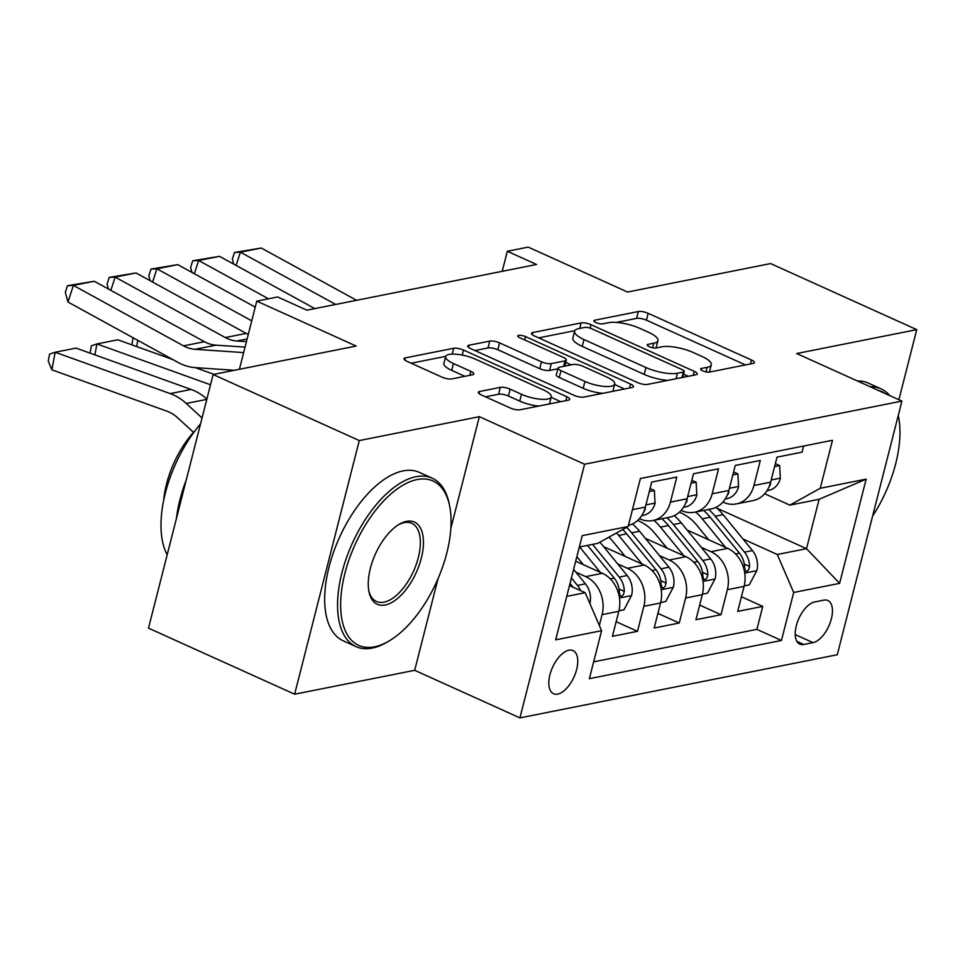 <?xml version="1.0" encoding="UTF-8"?>
<svg xmlns="http://www.w3.org/2000/svg" width="965" height="965" viewBox="0 0 965 965"><rect width="100%" height="100%" fill="white"/><g stroke="black" fill="none" stroke-linecap="round" stroke-linejoin="round"><path stroke-width="1.45" d="M702.653 370.825A5.078 1.472 14.3 0 0 709.54 372.08L753.098 363.407A7.262 2.111 14.3 0 0 754.389 362.611A7.262 2.111 14.3 0 0 751.458 360.005L648.166 313.311A7.262 2.111 14.3 0 0 638.323 311.538L594.778 320.199A5.078 1.472 14.3 0 0 593.873 320.754A5.078 1.472 14.3 0 0 595.924 322.587A5.078 1.472 14.3 0 0 602.811 323.83L608.445 322.708A23.22 6.755 14.3 0 1 639.928 328.402L648.528 332.286A23.22 6.755 14.3 0 1 657.925 340.633A23.22 6.755 14.3 0 1 653.775 343.202L648.142 344.324A5.078 1.472 14.3 0 0 647.238 344.879A5.078 1.472 14.3 0 0 649.288 346.712A5.078 1.472 14.3 0 0 656.176 347.955L661.809 346.833A23.22 6.755 14.3 0 1 693.292 352.527L701.905 356.411A23.22 6.755 14.3 0 1 711.289 364.758A23.22 6.755 14.3 0 1 707.14 367.327L701.507 368.437A5.078 1.472 14.3 0 0 700.602 369.004A5.078 1.472 14.3 0 0 702.653 370.825M557.686 694.1A23.655 11.761 114.3 0 0 575.502 673.268A23.655 11.761 114.3 0 0 573.029 650.603A23.655 11.761 114.3 0 0 568.868 650.229A23.655 11.761 114.3 0 0 551.063 671.049A23.655 11.761 114.3 0 0 553.536 693.726A23.655 11.761 114.3 0 0 557.686 694.1M479.617 391.488A7.262 2.111 14.3 0 0 478.326 392.285A7.262 2.111 14.3 0 0 481.258 394.902L510.244 407.99A7.262 2.111 14.3 0 0 520.075 409.775L568.445 400.149A7.262 2.111 14.3 0 0 569.736 399.353A7.262 2.111 14.3 0 0 566.805 396.736L463.514 350.054A7.262 2.111 14.3 0 0 453.683 348.269L405.312 357.894A7.262 2.111 14.3 0 0 404.021 358.703A7.262 2.111 14.3 0 0 406.953 361.308L441.958 377.134A7.262 2.111 14.3 0 0 451.789 378.907L472.488 374.794A7.262 2.111 14.3 0 0 473.779 373.986A7.262 2.111 14.3 0 0 470.848 371.38L453.49 363.528A19.409 5.645 14.3 0 1 445.649 356.555A19.409 5.645 14.3 0 1 456.457 354.239A19.409 5.645 14.3 0 1 475.419 359.173L543.416 389.908A19.409 5.645 14.3 0 1 551.268 396.88A19.409 5.645 14.3 0 1 540.46 399.208A19.409 5.645 14.3 0 1 521.486 394.275L510.159 389.148A7.262 2.111 14.3 0 0 500.316 387.363L479.617 391.488L479.086 393.611M898.885 399.727L916.75 329.644L770.601 263.578L627.576 292.045L528.193 247.112L507.325 251.274L536.552 264.482L306.882 310.187L277.655 296.967L256.774 301.128L239.404 369.281M450.848 528.434L479.34 416.675L359.282 440.571L213.132 374.504L356.157 346.049L256.774 301.128M479.34 416.675L584.573 464.237L901.925 401.09L837.27 654.74L519.918 717.888L584.573 464.237M916.75 329.644L796.692 353.528L901.925 401.09M637.708 382.635A7.262 2.111 14.3 0 0 647.551 384.408L695.91 374.782A7.262 2.111 14.3 0 0 697.212 373.986A7.262 2.111 14.3 0 0 694.269 371.38L590.99 324.686A7.262 2.111 14.3 0 0 581.147 322.913L532.789 332.539A7.262 2.111 14.3 0 0 531.486 333.335A7.262 2.111 14.3 0 0 534.429 335.941L637.708 382.635M632.184 387.472L583.813 397.085A7.262 2.111 14.3 0 1 573.97 395.312L470.691 348.63A7.262 2.111 14.3 0 1 467.748 346.013A7.262 2.111 14.3 0 1 469.05 345.217L489.75 341.103A7.262 2.111 14.3 0 1 499.581 342.877L541.474 361.815A7.262 2.111 14.3 0 0 551.305 363.588L565.044 360.862A7.262 2.111 14.3 0 0 566.334 360.054A7.262 2.111 14.3 0 0 563.403 357.448L519.785 337.738A5.078 1.472 14.3 0 1 517.735 335.904A5.078 1.472 14.3 0 1 520.569 335.301A5.078 1.472 14.3 0 1 525.527 336.592L630.543 384.058A7.262 2.111 14.3 0 1 633.474 386.663A7.262 2.111 14.3 0 1 632.184 387.472M359.282 440.571L294.639 694.209L148.489 628.143L213.132 374.504M575.924 572.197L585.707 576.624A29.577 24.173 78.7 0 1 602.1 614.621L618.806 611.291L612.425 636.309L637.479 631.327L616.153 621.689M617.672 563.898L627.467 568.313A29.577 24.173 78.7 0 1 643.86 606.309L660.555 602.98L654.186 628.01L679.239 623.016L657.913 613.378M659.433 555.587L669.215 560.002A29.577 24.173 78.7 0 1 685.62 597.998L702.315 594.669L695.946 619.699L721 614.705L727.369 589.687A29.577 24.173 -101.3 0 0 710.976 551.703L701.193 547.276M699.673 605.067L721 614.705M803.628 446.035L802.072 452.163L777.018 457.145L770.637 482.162A29.577 24.173 -101.3 0 1 753.026 500.606L736.319 503.923A29.577 24.173 -101.3 0 0 753.93 485.492L760.311 460.474L735.258 465.456L728.877 490.473A29.577 24.173 -101.3 0 1 711.265 508.917L694.559 512.234A29.577 24.173 78.7 0 1 681.797 510.654L681.157 510.352M694.559 512.234A29.577 24.173 78.7 0 0 712.17 493.803L718.551 468.773L693.497 473.767L687.116 498.784A29.577 24.173 -101.3 0 1 669.505 517.216L652.81 520.545A29.577 24.173 78.7 0 1 640.048 518.953L639.397 518.663M652.81 520.545A29.577 24.173 78.7 0 0 670.422 502.114L676.791 477.084L651.737 482.066L645.368 507.095A29.577 24.173 -101.3 0 1 628.444 525.382M618.806 611.291A29.577 24.173 -101.3 0 0 602.413 573.307L575.707 561.232M660.555 602.98A29.577 24.173 -101.3 0 0 644.162 564.995L603.62 546.66M702.315 594.669A29.577 24.173 -101.3 0 0 685.922 556.684L645.38 538.361M823.833 600.146L814.653 601.967A22.919 11.399 114.3 0 0 797.404 622.148A22.919 11.399 114.3 0 0 799.792 644.113A22.919 11.399 114.3 0 0 803.821 644.475L813 642.642A22.919 11.399 114.3 0 0 830.262 622.473A22.919 11.399 114.3 0 0 827.861 600.507A22.919 11.399 114.3 0 0 823.833 600.146M566.745 596.382L585.2 592.703L601.593 630.7L589.362 678.684L781.457 640.458L793.688 592.474L777.283 554.489L742.953 538.965M601.593 630.7L555.671 639.843L582.221 535.635L628.155 526.504L640.386 478.519L832.469 440.293L820.238 488.278L866.172 479.135L839.622 583.343L793.688 592.474M593.656 661.845L756.898 629.361L762.748 606.406L737.694 611.388L744.075 586.37A29.577 24.173 -101.3 0 0 727.682 548.373L687.14 530.05M722.918 502.053L723.557 502.343A29.577 24.173 -101.3 0 0 736.319 503.923M685.62 597.998L679.239 623.016M643.86 606.309L637.479 631.327M602.1 614.621L599.337 625.453M585.2 592.703L569.495 585.61M777.283 554.489L806.523 548.675L819.104 499.315L789.865 505.129L820.238 488.278M716.923 508.169L806.523 548.675L839.622 583.343M764.666 493.742L789.865 505.129M294.639 694.209L414.685 670.313L519.918 717.888M507.325 251.274L502.21 271.322M628.155 526.504L597.781 543.355L579.326 547.022M741.422 596.756L762.748 606.406M756.898 629.361L781.457 640.458M819.104 499.315L866.172 479.135M414.685 670.313L438.062 578.602M709.335 372.104A23.22 6.755 14.3 0 0 709.54 371.609L711.289 364.758M655.971 347.991A23.22 6.755 14.3 0 0 656.176 347.496L657.925 340.633M745.45 364.927L646.417 320.163A7.262 2.111 14.3 0 0 636.574 318.39L616.309 322.419M574.79 330.681L538.687 337.871M688.274 376.302L683.594 374.191M683.377 372.056A5.078 1.472 14.3 0 0 684.281 371.489A5.078 1.472 14.3 0 0 682.219 369.667L591.557 328.679A5.078 1.472 14.3 0 0 584.669 327.437L578.735 328.619A23.22 6.755 14.3 0 0 574.585 331.188A23.22 6.755 14.3 0 0 583.982 339.535L645.947 367.544A23.22 6.755 14.3 0 0 677.43 373.238L683.377 372.056L681.966 377.556M574.585 331.188L572.848 338.04A23.22 6.755 14.3 0 0 582.233 346.387L583.982 339.535M667.816 380.379A23.22 6.755 14.3 0 1 644.198 374.396L582.233 346.387M474.949 350.548L488.001 347.955L489.75 341.103M557.854 368.799L549.567 370.439A7.262 2.111 14.3 0 1 539.725 368.666L497.831 349.728A7.262 2.111 14.3 0 0 488.001 347.955M565.731 362.406L571.171 364.867M614.609 384.504L624.536 388.992M584.935 381.452A19.409 5.645 14.3 0 0 603.909 386.398A19.409 5.645 14.3 0 0 614.717 384.07A19.409 5.645 14.3 0 0 606.864 377.098L582.908 366.266A7.262 2.111 14.3 0 0 573.077 364.493L559.338 367.219A7.262 2.111 14.3 0 0 558.047 368.015A7.262 2.111 14.3 0 0 560.979 370.632L584.935 381.452L583.198 388.316A19.409 5.645 14.3 0 0 602.848 393.298M612.811 391.32A19.409 5.645 14.3 0 0 612.968 390.921L614.717 384.07M558.047 368.015L556.298 374.878A7.262 2.111 14.3 0 0 559.242 377.484L560.979 370.632M583.198 388.316L559.242 377.484M538.735 406.06A19.409 5.645 14.3 0 1 519.749 401.126L508.41 396A7.262 2.111 14.3 0 0 498.579 394.227L485.516 396.82M549.459 403.925A19.409 5.645 14.3 0 0 549.519 403.744L551.268 396.88M445.649 356.555L443.9 363.407A19.409 5.645 14.3 0 0 451.741 370.391L453.49 363.528M464.841 376.314L451.741 370.391M445.709 356.362L411.211 363.226M560.798 401.669L551.16 397.315M744.196 585.888L749.25 584.887L756.922 570.339A19.589 16.019 -101.3 0 0 752.435 550.593L723.111 514.659A56.561 46.248 -101.3 0 0 715.97 507.349M725.583 547.432L702.231 518.808A56.561 46.248 -101.3 0 0 695.693 512.017M708.66 539.785L696.79 525.225A46.947 38.383 -101.3 0 0 679.312 512.222M703.618 510.437A56.561 46.248 78.7 0 1 710.168 517.228L739.492 553.174A19.589 16.019 78.7 0 1 744.57 567.444L745.475 570.978L746.97 571.292L748.647 569.796L749.576 566.455A19.589 16.019 -101.3 0 0 744.51 552.173L715.186 516.239A56.561 46.248 -101.3 0 0 708.636 509.436M335.687 304.445L240.418 252.179L236.099 265.423M774.606 466.614L779.66 465.6L780.335 478.483A19.589 16.019 78.7 0 1 768.755 490.353L766.958 490.715M356.555 300.296L261.298 248.029L240.418 252.179L234.507 252.468L261.298 248.029M769.069 486.746A19.589 16.019 -101.3 0 0 770.372 484.876L770.709 481.897M233.711 264.12L232.348 259.115L234.507 252.468M779.66 465.6L775.353 463.658M872.613 516.106A90.203 44.836 114.3 0 0 898.608 417.085A90.203 44.836 114.3 0 0 898.27 415.445M885.303 393.587A90.203 44.836 114.3 0 0 878.234 390.391M870.237 386.772A92.423 45.946 -65.7 0 1 881.069 388.859A92.423 45.946 -65.7 0 1 889.79 395.614M857.378 380.958A92.423 45.946 -65.7 0 1 868.211 383.045L881.069 388.859M374.541 646.827A90.203 44.836 114.3 0 0 388.811 641.146A90.203 44.836 114.3 0 0 449.714 506.396A90.203 44.836 114.3 0 0 417.182 479.557A90.203 44.836 114.3 0 0 344.915 573.331A90.203 44.836 114.3 0 0 374.541 646.827M388.811 641.146L386.893 642.268A92.423 45.946 -65.7 0 1 372.261 648.082A92.423 45.946 -65.7 0 1 356.037 646.61A92.423 45.946 -65.7 0 1 346.387 558.072A92.423 45.946 -65.7 0 1 415.951 476.71A92.423 45.946 -65.7 0 1 432.175 478.182A92.423 45.946 -65.7 0 1 449.292 504.213L449.714 506.396M385.204 605.007A45.102 22.424 -65.7 0 1 368.932 591.581A45.102 22.424 -65.7 0 1 399.389 524.212A45.102 22.424 -65.7 0 1 406.518 521.377A45.102 22.424 -65.7 0 1 421.331 558.12A45.102 22.424 -65.7 0 1 385.204 605.007M368.727 590.459A42.882 21.314 114.3 0 0 376.447 601.472A42.882 21.314 114.3 0 0 383.974 602.16A42.882 21.314 114.3 0 0 416.253 564.404A42.882 21.314 114.3 0 0 411.766 523.319A42.882 21.314 114.3 0 0 404.239 522.632A42.882 21.314 114.3 0 0 398.4 524.803M356.037 646.61L343.178 640.796A92.423 45.946 -65.7 0 1 333.516 552.257A92.423 45.946 -65.7 0 1 403.093 470.896A92.423 45.946 -65.7 0 1 419.317 472.368L432.175 478.182M163.688 500.232A66.549 33.075 -65.7 0 1 195.207 430.511M176.39 518.651A92.423 45.946 -65.7 0 1 186.245 479.979M167.186 554.754A92.423 45.946 -65.7 0 1 200.563 423.828M702.436 594.199L707.49 593.186L715.162 578.65A19.589 16.019 -101.3 0 0 710.686 558.904L681.362 522.97A56.561 46.248 -101.3 0 0 674.209 515.648M683.823 555.731L660.482 527.119A56.561 46.248 -101.3 0 0 653.932 520.316M666.912 548.084L655.03 533.536A46.947 38.383 -101.3 0 0 637.551 520.533M661.857 518.736A56.561 46.248 78.7 0 1 668.407 525.539L697.731 561.485A19.589 16.019 78.7 0 1 702.809 575.755L703.714 579.29L705.21 579.603L706.887 578.095L707.815 574.766A19.589 16.019 -101.3 0 0 702.749 560.484L673.425 524.538A56.561 46.248 -101.3 0 0 666.875 517.747M660.675 602.51L665.741 601.497L673.401 586.961A19.589 16.019 -101.3 0 0 668.926 567.215L639.602 531.269A56.561 46.248 -101.3 0 0 632.461 523.959M642.075 564.043L618.722 535.43A56.561 46.248 -101.3 0 0 616.563 532.933M137.802 340.343L136.632 346.556M625.151 556.395L613.282 541.847A46.947 38.383 -101.3 0 0 608.915 537.179M622.739 529.508A56.561 46.248 78.7 0 1 626.659 533.85L655.983 569.784A19.589 16.019 78.7 0 1 661.049 584.066L661.966 587.601L663.45 587.914L665.138 586.406L666.067 583.065A19.589 16.019 -101.3 0 0 660.989 568.795L631.665 532.849A56.561 46.248 -101.3 0 0 626.575 527.373M131.903 344.855L133.037 337.738M618.915 610.809L623.981 609.808L631.653 595.26A19.589 16.019 -101.3 0 0 627.166 575.526L599.941 542.149M210.515 384.77L96.934 343.938L117.814 339.789L172.819 359.559M195.316 367.641L213.953 374.336M600.314 572.354L579.603 546.974M90.143 353.154L91.325 345.808L96.934 343.938L94.884 354.867M583.391 564.706L576.853 556.696M587.54 545.394L614.222 578.095A19.589 16.019 78.7 0 1 619.289 592.377L620.206 595.9L621.701 596.225L623.378 594.717L624.307 591.376A19.589 16.019 -101.3 0 0 619.228 577.094L592.546 544.393M589.892 603.571A19.589 16.019 -101.3 0 0 585.405 583.825L573.62 569.386M191.094 389.45L170.214 393.599L55.174 352.249L76.054 348.1L191.094 389.45A55.451 45.331 78.7 0 1 206.872 399.076M170.214 393.599A55.451 45.331 78.7 0 1 186.233 403.454L202.059 417.99M55.174 352.249L51.869 369.824L48.25 361.139L49.577 354.119L55.174 352.249M193.507 432.356L177.596 417.736A36.972 30.229 -101.3 0 0 166.909 411.162L51.869 369.824M580.628 590.64A19.589 16.019 -101.3 0 0 577.48 585.405L571.425 577.999M570.038 583.439L572.462 586.406A19.589 16.019 78.7 0 1 573.114 587.239M268.475 298.8L198.657 260.49L194.351 273.734M732.845 474.913L737.899 473.911L738.575 486.794A19.589 16.019 78.7 0 1 726.995 498.664L725.21 499.014M314.807 308.607L219.537 256.34L198.657 260.49L192.747 260.779L219.537 256.34M727.321 495.057A19.589 16.019 -101.3 0 0 728.611 493.187L728.949 490.208M191.963 272.42L190.588 267.426L192.747 260.779M737.899 473.911L733.593 471.969M251.744 320.838L156.897 268.801L152.591 282.045M691.085 483.224L696.139 482.223L696.814 495.093A19.589 16.019 78.7 0 1 685.247 506.975L683.449 507.325M255.243 307.147L177.777 264.639L156.897 268.801L150.998 269.09L177.777 264.639M685.56 503.368A19.589 16.019 -101.3 0 0 686.851 501.486L687.189 498.519M150.202 280.731L148.827 275.737L150.998 269.09M696.139 482.223L691.833 480.281M246.449 341.646L236.787 340.995A36.972 30.229 78.7 0 1 225.315 337.557L115.149 277.112L110.83 290.344M649.324 491.535L654.379 490.534L655.066 503.404A19.589 16.019 78.7 0 1 643.486 515.274L641.689 515.636M248.282 334.445A36.972 30.229 78.7 0 1 246.196 333.407L136.017 272.95L115.149 277.112L109.238 277.401L136.017 272.95M643.8 511.679A19.589 16.019 -101.3 0 0 645.102 509.797L645.428 506.818M108.442 289.042L107.067 284.048L109.238 277.401M654.379 490.534L650.084 488.58M243.65 352.587L195.039 349.306A36.972 30.229 78.7 0 1 183.555 345.868L73.388 285.411L67.972 302.033L178.151 362.478A55.451 45.331 -101.3 0 0 195.364 367.653L234.362 370.283M245.05 347.123L215.919 345.156A36.972 30.229 78.7 0 1 204.435 341.707L94.268 281.261L73.388 285.411L67.478 285.712L94.268 281.261M67.972 302.033L65.318 292.359L67.478 285.712M585.707 576.624L602.413 573.307M627.467 568.313L644.162 564.995M669.215 560.002L685.922 556.684M710.976 551.703L727.682 548.373M753.93 485.492L770.637 482.162M632.449 509.665L645.368 507.095M670.422 502.114L687.116 498.784M712.17 493.803L728.877 490.473M727.369 589.687L744.075 586.37M795.22 634.608L813 642.642M796.861 641.327L803.821 644.475M705.982 371.875L707.14 367.327M647.768 345.808L648.142 344.324M652.617 347.762L653.775 343.202M594.404 321.683L594.778 320.199M636.574 318.39L638.323 311.538M646.417 320.163L648.166 313.311M750.444 363.938L751.458 360.005M701.133 369.933L701.507 368.437M532.246 334.662L532.789 332.539M579.748 328.426L581.147 322.913M590.11 328.124L590.99 324.686M693.268 375.313L694.269 371.38M644.198 374.396L645.947 367.544M676.031 378.738L677.43 373.238M468.507 347.34L469.05 345.217M497.831 349.728L499.581 342.877M539.725 368.666L541.474 361.815M549.567 370.439L551.305 363.588M563.632 366.362L565.044 360.862M524.67 339.945L525.527 336.592M629.542 387.99L630.543 384.058M498.579 394.227L500.316 387.363M508.41 396L510.159 389.148M519.749 401.126L521.486 394.275M469.846 375.313L470.848 371.38M404.769 360.017L405.312 357.894M452.199 354.095L453.683 348.269M462.235 355.072L463.514 350.054M565.804 400.68L566.805 396.736M744.751 573.089L756.729 570.701M715.186 516.239L723.111 514.659M702.231 518.808L710.168 517.228M744.51 552.173L752.435 550.593M735.571 553.958L739.492 553.174M744.268 564.055L749.576 566.455M780.323 478.157L771.192 479.979M702.99 581.4L714.969 579.012M673.425 524.538L681.362 522.97M660.482 527.119L668.407 525.539M702.749 560.484L710.686 558.904M693.811 562.257L697.731 561.485M702.52 572.366L707.815 574.766M661.23 589.712L673.22 587.323M631.665 532.849L639.602 531.269M618.722 535.43L626.659 533.85M660.989 568.795L668.926 567.215M652.05 570.568L655.983 569.784M660.76 580.677L666.067 583.065M619.47 598.01L631.46 595.634M619.228 577.094L627.166 575.526M610.29 578.879L614.222 578.095M618.999 588.976L624.307 591.376M577.48 585.405L585.405 583.825M571.63 586.575L572.462 586.406M206.799 399.365L186.233 403.454M738.563 486.469L729.431 488.29M696.802 494.78L687.683 496.589M655.042 503.091L645.923 504.9M236.787 340.995L247.137 338.944M225.315 337.557L246.196 333.407M195.039 349.306L215.919 345.156M183.555 345.868L204.435 341.707M682.774 377.399L684.281 371.489M564.79 366.133L566.334 360.054M898.608 417.085L898.282 415.396"/></g></svg>

